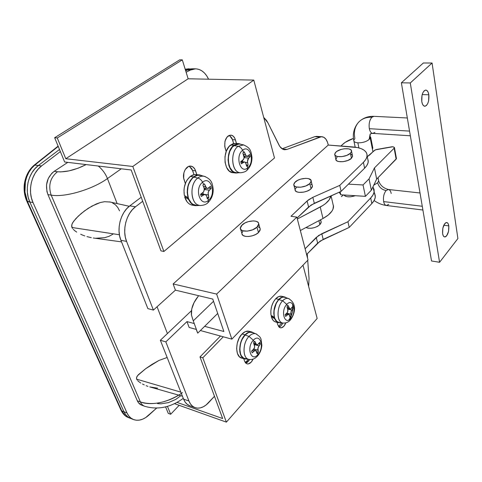 <?xml version="1.0" encoding="UTF-8"?>
<svg xmlns="http://www.w3.org/2000/svg" width="482" height="482" viewBox="0 0 482 482"><rect width="100%" height="100%" fill="white"/><g stroke="black" fill="none" stroke-linecap="round" stroke-linejoin="round"><path stroke-width="0.72" d="M147.956 386.353L146.1 385.678L147.956 386.353M144.281 384.901L142.503 384.021L144.281 384.901M140.798 383.045L139.165 381.931L140.798 383.045M137.695 380.647L139.165 381.931L137.695 380.647M136.671 379.177L137.099 379.924L136.466 378.448L136.894 376.611L138.503 374.592L145.727 368.652L158.964 360.434L167.152 357.493L158.964 360.434L151.914 364.44L145.727 368.652L137.617 375.58L136.472 377.786L136.671 379.177L180.822 392.131L136.671 379.177M91.285 237.662L86.941 236.62L91.285 237.662M84.82 235.933L82.723 235.144L84.82 235.933M80.663 234.246L82.723 235.144L80.663 234.246M76.728 232.107L74.885 230.818L76.728 232.107M73.204 229.299L74.885 230.818L73.204 229.299M110.125 202.03L104.6 201.699L100.352 202.524L96.075 204.049L88.073 208.393L81.247 213.478L75.782 218.677L72.71 222.678L72.017 224.1L71.704 226.564L71.981 227.492L119.403 234.758L71.981 227.492L72.499 228.426L71.655 225.684L72.017 224.1L73.607 221.316L78.349 216.069L84.501 210.899L91.954 206.067L100.352 202.524L104.6 201.699L110.137 202.036M182.413 392.601C170.025 402.054 151.264 406.193 140.401 401.946L137.352 400.825C138.334 403.018 139.774 404.464 141.672 405.157L144.714 406.284C142.817 405.591 141.377 404.145 140.401 401.946L51.164 195.114C48.067 185.552 50.17 177.762 57.454 171.749C50.17 177.762 48.067 185.552 51.164 195.114L47.935 194.595C44.832 185.064 46.929 177.304 54.213 171.315L67.787 162.38L54.213 171.315L57.454 171.749L54.213 171.315L51.875 173.225L48.26 178.473L46.519 184.925L46.929 191.547L47.935 194.595L51.164 195.114C64.654 197.662 92.514 189.45 107.444 178.551L117.132 203.591L107.444 178.551L121.247 168.79L107.444 178.551C92.514 189.45 64.654 197.662 51.164 195.114L140.401 401.946C151.975 405.434 164.736 403.169 178.695 395.138M167.417 333.544L157.06 306.769L167.417 333.544M112.945 234.168L109.034 236.319L104.751 237.668L95.761 238.247M112.21 202.735L115.288 204.663L117.753 207.423L119.554 210.881M157.602 388.179L149.83 386.926M26.745 201.036L27.48 201.572C21.883 189.703 25.299 172.634 34.825 165.079L33.848 165.434L34.825 165.079L58.232 146.426L34.825 165.079L31.571 168.345L28.878 172.279L26.787 176.792L25.413 181.684L24.931 191.95L27.48 201.572L29.812 201.982L123.958 411.742L126.989 412.911L33.011 202.536L126.989 412.911C128.531 416.273 130.767 418.515 133.689 419.623C138.545 421.19 143.528 419.756 148.637 415.327L156.62 408.109L145.624 417.629L142.491 419.25L139.334 420.123L136.273 420.22L133.412 419.515L130.845 418.027L128.676 415.803L126.989 412.911L123.958 411.742C125.507 415.098 127.742 417.334 130.67 418.448C127.742 417.334 125.507 415.098 123.958 411.742L121.747 410.893L27.48 201.572L121.747 410.893L120.958 410.08L121.747 410.893L123.958 411.742L125.651 414.628L127.82 416.852L130.387 418.34L127.82 416.852L125.651 414.628L123.958 411.742L29.812 201.982L28.203 197.343L27.366 192.36L27.335 187.215L28.113 182.094L29.679 177.195L31.969 172.695L34.891 168.76L38.331 165.531L59.497 149.486L38.331 165.531L59.497 149.486L38.331 165.531L34.825 165.079L38.331 165.531C28.245 172.996 24.208 190.143 29.812 201.982L26.745 201.048C24.468 195.758 23.666 190.113 24.335 184.1C25.51 176.243 28.685 170.019 33.861 165.422M192.481 68.806L190.131 69.016L187.245 70.011L190.444 70.047L186.112 72.216L190.444 70.047L187.245 70.011L185.672 70.794L187.245 70.011L185.431 69.992L187.245 70.011L185.672 70.794L190.131 69.016L192.481 68.806L187.245 70.011L192.294 68.799L185.215 69.3L189.125 68.769M157.572 403.639L161.006 403.844L168.531 402.591L175.894 399.331L180.762 395.722M57.454 171.749L60.768 171.917L68.938 170.899L78.042 168.224L86.139 164.579C75.433 169.965 65.871 172.357 57.454 171.749M144.799 406.314C142.859 405.639 141.395 404.181 140.401 401.946L137.352 400.825L138.448 402.729L141.563 405.115M107.444 178.551C105.462 173.653 102.413 169.483 98.298 166.037C102.413 169.483 105.462 173.653 107.444 178.551M29.812 201.982C24.208 190.143 28.245 172.996 38.331 165.531L41.554 165.941L60.364 151.589L41.554 165.941L38.331 165.531L34.891 168.76L31.969 172.695L29.679 177.195L28.113 182.094L27.335 187.215L27.366 192.36L28.203 197.343L29.812 201.982L33.011 202.536L31.402 197.879L30.565 192.878L30.541 187.715L31.324 182.576L32.89 177.659L35.186 173.14L38.108 169.188L41.554 165.941C31.463 173.442 27.414 190.655 33.011 202.536L29.812 201.982L123.958 411.742L29.812 201.982M125.537 415.966L128.254 417.508C125.477 416.442 123.308 414.243 121.747 410.893L125.537 415.966M240.638 229.287L241.922 233.505C241.675 237.903 253.833 237.234 258.503 232.535L256.942 227.191C252.243 231.872 240.048 232.577 240.307 228.209L242.181 224.829C246.941 220.214 258.997 219.515 258.738 223.931L256.942 227.191L258.503 232.535L260.021 230.498L260.172 228.607M296.532 187.07L295.068 189.661C294.604 193.716 306.847 193.077 311.053 188.775L309.781 183.606C305.552 187.89 293.273 188.564 293.755 184.534L295.231 181.961C299.515 177.738 311.655 177.063 311.191 181.124L309.781 183.606L311.053 188.775L312.312 187.01L312.216 185.317L312.45 186.275L311.191 181.124M320.626 219.75L321.193 222.069L319.873 224.666L317.572 226.347L314.511 227.612L311.167 228.257L308.07 228.191L305.943 227.552C310.776 229.04 315.421 228.082 319.873 224.666L318.891 220.672L319.873 224.666L321.072 222.835L320.946 221.051M334.9 154.999L335.834 159.174C335.231 162.994 347.582 162.356 351.45 158.319L350.378 153.264C346.486 157.283 334.098 157.957 334.719 154.168L335.936 152.077C339.882 148.119 352.131 147.432 351.541 151.258L350.378 153.264L351.45 158.319L352.595 155.969M343.871 194.975C345.974 197.198 349.751 197.445 355.216 195.704L350.667 196.795L347.63 196.789L345.239 196.144L343.871 194.975M316.794 136.37L314.806 136.659L320.054 137.027L287.085 149.39L282.434 149.004L287.085 149.39L284.772 149.739C282.41 149.51 280.476 147.926 278.958 144.992L267.926 122.826L263.714 117.433L266.48 120.386L267.926 122.826L279.723 146.335L282.597 149.089L284.814 149.739L287.085 149.39L321.325 136.731L323.784 137.256L325.916 139.178L327.513 142.28L328.254 145.052L173.128 283.946L216.647 294.086L231.86 339.141L308.028 259.973L231.86 339.141L200.379 330.532L231.86 339.141L216.647 294.086L296.846 217.117L290.995 216.273L307.094 200.976L308.601 206.971L307.094 200.976L312.836 197.325L314.306 203.308L312.836 197.325L339.768 185.383L341.111 191.36L364.597 168.206L341.111 191.36L314.306 203.308L308.601 206.971L297.081 218.039L311.119 205.013L341.111 191.36L339.768 185.383L312.836 197.325L308.269 199.976L290.995 216.273L296.846 217.117L216.647 294.086L173.128 283.946L328.254 145.052L357.463 147.558L361.181 148.649L364.097 150.191L366.073 152.131L367.031 154.409L366.904 156.939L365.681 159.62L363.398 162.356L339.768 185.383L363.398 162.356L364.597 168.206L366.868 165.453L368.073 162.747L368.194 160.199M242.844 231.101L241.934 233.095M242 234.017L243.169 235.517L245.561 236.391L248.814 236.481L252.429 235.776L255.84 234.391L258.503 232.535L260.28 229.251L259.955 228.131M259.72 227.799L257.864 226.63M337.051 157.072L335.84 159.403L336.617 160.699L338.557 161.542L342.979 161.687L347.841 160.47L351.45 158.319L352.607 156.295L351.541 151.258M352.336 155.282L350.902 154.216M295.231 190.444L296.526 191.691L298.936 192.372L303.811 192.107L307.161 191.113L309.986 189.631L311.053 188.775L312.45 186.275M311.733 184.72L310.908 184.172M147.866 308.607L153.409 310.077L175.412 290.152L212.785 299.075L223.871 331.496L204.639 326.338L223.871 331.496L212.785 299.075L175.412 290.152L153.409 310.077L147.866 308.607L120.904 240.289L126.579 241.41L153.409 310.077L126.579 241.41L125.296 237.024L124.724 232.258L124.886 227.311L125.784 222.389L127.375 217.689L129.586 213.412L132.333 209.73L135.496 206.778L142.696 201.277L135.496 206.778L129.797 205.868L141.208 197.222L129.797 205.868L126.633 208.796L123.886 212.46L121.675 216.707L120.09 221.377L119.199 226.269L119.042 231.185L119.62 235.921L120.904 240.289L147.866 308.607M374.213 191.101C374.086 193.336 372.911 195.632 370.7 197.969L371.839 203.537L370.7 197.969L347.944 221.738L349.221 227.414L371.839 203.537C374.038 201.181 375.201 198.879 375.321 196.626L372.929 186.908L374.122 189.655L374.044 192.324L372.887 195.138L370.7 197.969L347.944 221.738L318.68 235.439L305.106 248.772L316.234 237.433L321.789 233.716L323.181 239.397L349.221 227.414L371.839 203.537L374.014 200.687L375.159 197.855L375.231 195.168M194.246 323.549L186.986 321.602L165.832 341.877L160.355 340.262L191.456 310.709L160.355 340.262L165.832 341.877L188.938 401.006L183.588 399.138L160.355 340.262L183.588 399.138L185.112 402.042L187.106 404.241L189.974 405.844C187.137 404.862 185.01 402.627 183.588 399.138L188.938 401.006L165.832 341.877L186.986 321.602L189.143 327.459L196.276 329.411L189.143 327.459L186.986 321.602L194.246 323.549M320.464 220.407L320.042 220.057M306.6 254.508L320.096 241.121L349.221 227.414L347.944 221.738L321.789 233.716L323.181 239.397L317.662 243.121L316.234 237.433L317.662 243.121L306.6 254.508M296.846 217.117L308.028 259.973L296.846 217.117M321.928 136.725L316.698 136.364L314.806 136.659L282.109 148.799L314.806 136.659L320.054 137.027L321.934 136.725C324.868 137.105 326.904 139.587 328.055 144.172L328.254 145.052L353.083 146.956C362.289 147.835 366.965 150.776 367.097 155.776C366.929 157.897 365.699 160.09 363.398 162.356L364.597 168.206C366.88 165.928 368.103 163.717 368.266 161.578L367.67 158.62M208.814 402.458L214.472 396.282L206.091 404.988L203.223 406.832L200.313 407.899L197.475 408.146L194.818 407.549L192.445 406.121L190.456 403.916L188.938 401.006C190.354 404.506 192.469 406.748 195.294 407.724C199.783 408.977 204.29 407.218 208.814 402.458M245.32 362.645L248.369 359.325L245.32 362.645M278.506 326.459L281.777 322.892L278.506 326.459M307.233 253.857L307.546 258.117L307.233 253.857M307.709 260.304L309.052 278.632L308.631 286.41L309.052 278.632L307.709 260.304M173.128 283.946L175.412 290.152L173.128 283.946M187.034 167.399L187.45 167.085L187.034 167.399M227.829 136.231L228.197 135.948L227.829 136.231M318.554 136.894L317.343 136.448M120.904 240.289L126.579 241.41C121.934 230.275 126.314 213.424 135.496 206.778L129.797 205.868C120.608 212.466 116.246 229.209 120.904 240.289M341.346 196.644L343.473 194.951M350.378 153.264L351.462 151.679L351.529 150.932L350.697 149.673L348.727 148.872L344.329 148.769L341.081 149.444L336.918 151.312L335.225 152.866L334.725 154.397L335.496 155.68L337.436 156.505L341.877 156.632L346.751 155.415L350.378 153.264M309.781 183.606L311.047 181.847L310.998 180.244L308.552 178.641L305.721 178.334L300.726 179.117L297.617 180.352L294.424 182.829L293.755 184.54L294.406 185.992L296.291 186.962L300.792 187.203L305.871 185.938L309.781 183.606M256.942 227.191L258.473 225.166L258.629 223.287L258.183 222.491L256.322 221.334L253.448 220.889L248.206 221.66L244.85 223.015L241.241 225.823L240.325 227.805L240.801 229.528L242.615 230.721L247.218 231.143L252.616 229.812L256.942 227.191M375.321 196.626L374.695 193.487M170.676 414.255L179.165 405.314L170.676 414.255L167.441 406.374L170.676 414.255L168.266 413.369L170.676 414.255M165.585 406.868L168.266 413.369L165.585 406.868M222.666 418.551L177.063 402.392L222.666 418.551L199.988 356.927L222.666 418.551M220.479 336.032L199.988 356.927L220.479 336.032M282.615 323.404L281.139 325.615L279.006 327.073C280.512 326.555 281.777 325.205 282.795 323.024M249.772 359.536L247.543 362.193L245.706 363.097L247.362 363.946L248.314 363.928L251.224 362.121L253.128 359.096C251.423 362.645 249.381 364.235 247.019 363.874L244.561 361.145L245.693 363.085L249.772 359.536M223.293 336.798L202.814 357.777L199.988 356.927L202.814 357.777L223.293 336.798M302.991 265.202L317.156 318.475L226.377 422.148L202.814 357.777L226.377 422.148L317.156 318.475L302.991 265.202M277.831 324.964L279.542 327.501L281.205 327.862L283.844 326.284L285.832 322.862C284.38 326.398 282.53 328.049 280.295 327.814L277.831 324.964L277.048 322.338L277.831 324.964M243.741 358.698L244.561 361.145L243.741 358.698M174.556 403.669L226.377 422.148L174.556 403.669M190.444 70.047L193.324 69.046L196.27 68.86L199.174 69.486L201.934 70.884L204.464 73.005L206.676 75.77L208.561 79.193C205.41 72.571 201.054 69.113 195.487 68.83L190.444 70.047M47.935 194.595L137.352 400.825L47.935 194.595M240.867 172.737L240.711 172.737C243.898 172.339 246.019 171.49 247.067 170.188C250.453 166.814 252.086 162.458 251.959 157.126C250.887 152.071 251.55 148.04 243.163 144.787L239.211 144.004L233.915 145.57L238.042 146.317C239.994 146.787 241.524 148.095 242.633 150.239C250.062 143.889 255.165 162.211 247.676 167.85L247.073 170.188L246.513 170.652L247.073 170.188L247.676 167.85C255.165 162.211 250.062 143.889 242.633 150.239L243.591 152.426L244.284 151.86L246.175 155.975L247.338 156.349L249.598 154.505L249.905 155.559L250.188 156.602L248.061 158.891L247.628 160.036L247.489 161.958L248.091 165.206L247.411 165.772L247.676 167.85L247.411 165.772L246.712 166.344L245.471 162.344L244.278 161.976L241.362 163.802L240.747 161.693L243.549 159.428L244.121 157.638L242.88 152.987L243.591 152.426L242.633 150.239C234.891 155.933 240.367 174.538 247.676 167.85C240.367 174.538 234.891 155.933 242.633 150.239C241.524 148.095 239.994 146.787 238.042 146.317L243.639 144.883M233.83 145.281L238.71 143.624L241.349 144.425L238.97 143.648L237.234 143.696L233.83 145.281L230.631 145.016L233.83 145.281L230.745 148.938L228.703 154.071L228.046 159.873L228.866 165.434L229.793 167.838L231.029 169.869L234.174 172.508L235.969 173.02L238.723 172.743L236.144 173.044C227.04 172.948 225.124 151.324 233.83 145.281M238.704 143.624L235.517 143.359L230.631 145.016C221.919 151.029 223.847 172.592 232.975 172.689L235.993 173.026M232.8 172.67L229.33 171.092L226.612 167.501L225.082 162.416L224.992 156.638L226.365 151.077L228.986 146.612L232.493 143.901L235.674 143.371M236.704 172.749L240.711 172.737C231.818 173.448 229.559 152.246 238.042 146.317L233.915 145.57C225.136 151.667 227.498 173.484 236.704 172.749L234.252 172.201L232.619 171.158L229.968 167.628L228.48 162.645L228.402 156.975L229.745 151.517L232.306 147.137L235.541 144.558L237.234 144.022L239.632 144.088M238.042 146.317C230.173 151.818 231.33 171.417 239.482 172.592M248.091 165.206L246.483 165.043L248.091 165.206L246.712 166.344L245.784 162.699L244.627 161.964L243.422 162.356L240.873 162.103L243.422 162.356L241.362 163.802L240.747 161.693L242.814 160.253L244.013 158.283L243.922 155.728L242.88 152.987L244.284 151.86L245.32 154.602L243.452 154.433L245.32 154.602L246.543 156.228L248.085 155.969L249.598 154.505L250.188 156.602L248.682 158.066L244.121 157.638L248.682 158.066L247.465 161.319L248.091 165.206M245.471 162.344L247.585 162.555L245.471 162.344M242.518 160.47L242.603 161.765L242.518 160.47M244.145 157.301L245.483 156.216L244.145 157.301M247.387 156.343L250.188 156.602L247.387 156.343M200.687 205.525L200.512 205.525C190.866 205.928 188.631 184.486 197.795 178.033C199.789 178.587 201.392 179.979 202.597 182.202C210.851 175.177 216.737 194.065 208.423 200.349C216.737 194.065 210.851 175.177 202.597 182.202L203.657 184.467L204.422 183.841L206.549 188.076L207.856 188.402L210.399 186.329L210.748 187.414L211.08 188.492L208.694 191.023L208.097 192.914L208.827 197.59L208.067 198.229L208.423 200.349L208.067 198.229L207.29 198.855L206.67 196.132L205.826 194.77L204.495 194.451L201.277 196.487L200.566 194.312L203.645 191.824L204.272 189.92L204.031 187.932L202.868 185.094L203.657 184.467L202.597 182.202C193.987 188.57 200.313 207.736 208.423 200.349L207.911 202.711L207.362 203.169L207.911 202.711L208.423 200.349C200.313 207.736 193.987 188.57 202.597 182.202C201.392 179.979 199.789 178.587 197.795 178.033C189.312 184.016 190.354 203.796 199.126 205.32M196.59 205.404L192.993 204.344L191.39 203.085L188.155 198.162C186.022 189.462 187.805 182.347 193.505 176.834L190.083 180.81L187.86 186.287L187.179 192.396L188.155 198.162L184.317 195.409L183.973 190.041L184.311 187.299L185.925 182.16L187.155 179.913L190.263 176.448L193.505 176.834L196.469 175.219L199.53 174.882L194.553 174.538L192.366 175.177L190.263 176.448C185.215 181.075 183.232 187.396 184.317 195.409L188.366 197.994L187.414 192.348L188.076 186.377L188.998 183.564L191.812 178.846L193.601 177.129L197.795 178.033L193.601 177.129C188.028 182.527 186.287 189.48 188.366 197.994L188.872 199.301C190.655 203.133 193.174 205.169 196.433 205.404L200.512 205.525C203.994 205.26 206.459 204.326 207.905 202.711C211.55 199.144 213.315 194.583 213.201 189.028C212.315 183.841 212.219 179.418 204.115 176.267L205.465 176.683M198.68 205.471L195.746 205.681C192.692 205.187 190.324 203.121 188.655 199.476L184.66 196.849C186.185 201.759 188.811 204.543 192.535 205.205L195.541 205.651M199.53 174.882L202.518 175.888L199.632 174.894L197.56 174.954L193.505 176.834L190.263 176.448L194.324 174.574L196.481 174.526M192.722 205.224L190.643 204.681L188.715 203.512L187.034 201.771L184.66 196.849L185.419 196.24L184.66 196.849L188.655 199.476L189.806 201.609L192.872 204.645L194.674 205.453L198.506 205.513M197.795 178.033C199.849 176.454 201.958 175.864 204.115 176.267L200.132 175.315C197.903 174.9 195.722 175.508 193.601 177.129L197.566 175.285L200.657 175.442M204.031 187.932L202.868 185.094L204.422 183.841L205.585 186.679L203.428 186.401L205.585 186.679L206.169 187.715L207.381 188.426L208.694 187.962L210.399 186.329L211.08 188.492L209.381 190.125L204.296 189.571L205.935 188.239L204.404 189.474L209.381 190.125L208.218 192.246L208.206 194.873L205.205 194.463L208.206 194.873L208.827 197.59L206.965 197.337L208.827 197.59L207.29 198.855L206.67 196.132L205.416 194.535L203.543 194.891L200.633 194.493L203.543 194.891L201.277 196.487L200.566 194.312L203.645 191.824L204.29 189.233L204.031 187.932M203.03 192.565L203.229 194.186L203.03 192.565M208.453 188.149L211.08 188.492L208.453 188.149M200.843 194.126L201.157 194.439M283.012 323.054L282.952 323.048C276.62 322.729 276.343 306.877 282.633 300.762L286.778 304.401C293.026 297.34 297.117 312.041 290.809 318.494C297.117 312.041 293.026 297.34 286.778 304.401L287.585 306.197L288.164 305.564L289.736 308.811L290.7 308.884L292.574 306.703L292.821 307.546L293.044 308.384L290.911 311.999L291.212 316.24L290.646 316.879L290.809 318.494L290.646 316.879L290.05 317.511L289.092 314.439L288.097 314.378L285.621 316.457L285.127 314.77L287.513 312.336L288.013 310.679L286.989 306.829L287.585 306.197L286.778 304.401C280.283 310.95 284.645 325.79 290.809 318.494L290.14 320.193L290.809 318.494C284.645 325.79 280.283 310.95 286.778 304.401L282.633 300.762C276.813 306.444 276.427 321.066 282.006 322.789M279.211 322.542L276.728 321.343L274.403 317.759C272.969 310.896 274.409 304.769 278.729 299.37L276.126 303.16L274.378 308.01L273.776 313.143L274.403 317.759L271.011 315.228L270.848 310.848L271.667 306.251L273.378 302.027L275.746 298.695L278.729 299.37C280.669 297.382 282.603 296.569 284.537 296.918L281.56 296.261C279.626 295.912 277.686 296.719 275.746 298.695C271.914 303.268 270.336 308.781 271.011 315.228L274.565 317.584L274.107 315.439L274.095 310.577L276.252 303.311L278.795 299.599L282.633 300.762L278.795 299.599C274.571 304.877 273.161 310.878 274.565 317.584L274.915 318.59C275.897 320.916 277.307 322.235 279.15 322.536L282.952 323.048C286.103 323.211 288.634 322.109 290.55 319.741C294.568 314.427 297.846 303.883 288.453 298.509L289.339 298.882M272.975 317.59L271.239 316.367C272.083 319.56 273.589 321.446 275.764 322.018L274.15 321.283L272.92 320.084L271.239 316.367L271.758 315.818L271.239 316.367L274.752 318.765L272.975 317.59M280.729 322.747L278.735 322.753C277.005 322.319 275.68 320.994 274.752 318.765L276.602 321.59L277.801 322.422L280.729 322.747M284.537 296.918L286.459 297.834L284.802 296.984L283.326 296.846L281.783 297.201L278.729 299.37L275.746 298.695L278.801 296.544L281.687 296.291M288.784 298.617C286.778 297.912 284.729 298.623 282.633 300.762C284.597 298.75 286.537 297.997 288.453 298.509L284.82 297.286C282.838 296.755 280.831 297.527 278.795 299.599L281.783 297.478L283.289 297.129L285.121 297.388M288.766 320.024C292.279 315.144 293.514 309.739 292.472 303.811M287.856 309.058L286.989 306.829L288.164 305.564L289.031 307.793L287.212 307.371L289.031 307.793L289.459 308.57L290.7 308.884L292.574 306.703L293.044 308.384L291.803 310.059L287.887 309.149L291.803 310.059L290.911 311.999L290.845 314.15L286.862 313.216L290.845 314.15L291.212 316.24L289.778 315.897L291.212 316.24L290.05 317.511L289.682 315.427L288.79 314.312L287.374 314.867L285.525 314.433L287.374 314.867L285.621 316.457L285.127 314.77L287.513 312.336L287.856 309.058M291.586 308.046L293.044 308.384L291.586 308.046M256.316 333.978C253.972 333.038 251.538 333.851 249.013 336.406L253.321 340.25C260.184 332.52 264.859 347.498 257.93 354.607L257.322 356.282L257.93 354.607C264.859 347.498 260.184 332.52 253.321 340.25L254.213 342.093L254.845 341.395L256.593 344.696L257.659 344.702L259.744 342.292L260.027 343.148L260.286 344.003L257.924 347.926L258.328 352.276L257.701 352.975L257.93 354.607L257.701 352.975L257.051 353.674L255.924 350.583L254.827 350.577L252.128 352.872L251.568 351.155L254.159 348.504L254.695 346.751L253.556 342.786L254.213 342.093L253.321 340.25C246.182 347.474 251.17 362.591 257.93 354.607C251.17 362.591 246.182 347.474 253.321 340.25L249.013 336.406C251.369 334.002 253.677 333.14 255.93 333.827L256.834 334.243M249.158 359.458L249.098 359.452C252.345 359.873 255.219 358.674 257.719 355.849C260.141 352.902 261.527 349.402 261.871 345.347L261.039 339.171C260.25 337.629 260.852 337.219 255.93 333.827L252.261 332.423C249.929 331.712 247.543 332.592 245.103 335.062L249.013 336.406L245.103 335.062L248.17 332.773L249.736 332.261L252.61 332.556M245.031 334.827C247.356 332.459 249.658 331.52 251.941 332.014L254.032 333.098L251.327 331.905L249.772 331.965L246.567 333.448L245.031 334.827L242 334.02L245.031 334.827L242.175 338.93L240.289 344.076L239.662 349.444L239.867 351.95L240.404 354.198L242.386 357.584L243.741 358.596L246.929 359.078L244.729 358.982C238 357.752 238.156 341.503 245.031 334.827M251.935 332.014L248.923 331.224C246.639 330.73 244.332 331.664 242 334.02C235.12 340.666 234.975 356.873 241.723 358.108L244.567 358.933M241.729 358.114L239.367 356.71L237.385 353.33L236.638 348.594L237.258 343.238L239.144 338.111L242 334.02L245.501 331.538L249.073 331.267M246.965 358.783L243.85 358.307L241.416 355.867L240.584 354.005L239.861 349.36L240.47 344.106L241.253 341.515L242.319 339.075L245.103 335.062C238.186 341.774 238.319 358.144 245.218 358.777L249.098 359.452C242.434 358.837 242.326 342.937 249.013 336.406C242.814 342.491 242.259 357.174 248.11 359.15M258.328 352.276L256.659 351.806L258.328 352.276L257.051 353.674L256.213 350.812L255.593 350.462L254.038 351.131L252.188 350.613L254.038 351.131L252.128 352.872L251.568 351.155L253.484 349.414L254.592 347.353L254.514 345.07L253.556 342.786L254.845 341.395L255.803 343.678L253.695 343.106L255.803 343.678L256.852 344.805L258.352 344.136L259.744 342.292L260.286 344.003L258.894 345.847L254.327 344.6L258.894 345.847L257.768 349.113L258.328 352.276M253.562 349.896L253.424 349.474L253.562 349.896M253.821 349.034L257.876 350.161L253.821 349.034M254.297 344.522L254.604 344.19L254.297 344.522M258.78 343.594L260.286 344.003L258.78 343.594M361.012 120.12C364.796 117.391 369.122 116.132 373.978 116.343L371.953 117.204C365.989 117.024 361.331 118.94 357.981 122.952C352.92 129.272 352.854 136.249 353.77 140.395L354.873 138.515C353.68 132.393 354.716 127.2 357.981 122.952C361.331 118.94 365.989 117.024 371.953 117.204L374.008 116.343M370.851 133.683L370.08 134.478L369.104 139.497L370.152 137.671L369.977 136.882L370.152 137.695L369.104 139.497C366.2 141.792 362.452 142.901 357.855 142.823C355.174 142.57 353.812 141.768 353.77 140.419C353.812 141.768 355.174 142.57 357.855 142.823L358.897 147.902L357.855 142.823C362.452 142.901 366.2 141.792 369.104 139.497L370.08 134.478L370.851 133.683M388.775 204.374L386.425 205.495C385.076 205.26 384.148 203.958 383.636 201.59C383.045 197.126 383.871 193.451 386.106 190.559C381.738 189.667 378.924 187.082 377.671 182.805L373.791 185.106L377.671 182.805C378.924 187.082 381.738 189.667 386.106 190.559C383.871 193.451 383.045 197.126 383.636 201.59C384.148 203.964 385.082 205.266 386.431 205.495C382.033 204.91 377.924 203.253 374.104 200.53M374.9 132.478L372.767 133.387C371.116 133.165 369.971 131.598 369.326 128.694C368.67 123.796 369.543 119.964 371.953 117.204C369.543 119.964 368.67 123.796 369.326 128.694L409.543 131.098L369.326 128.694C369.977 131.616 371.134 133.183 372.797 133.387L410.339 135.779M422.268 206.272L383.636 201.59L422.268 206.272M448.802 225.883L443.795 225.215L448.802 225.883L448.212 223.841L447.242 222.678L446.031 222.588L444.772 223.594L442.844 228.143L442.609 233.637C442.368 227.335 443.741 223.624 446.712 222.497C447.76 222.696 448.459 223.823 448.802 225.883C449.025 232.167 447.651 235.861 444.675 236.963C443.651 236.77 442.964 235.662 442.609 233.637L443.217 235.68L444.199 236.813L445.416 236.861L446.669 235.831L448.561 231.312L448.802 225.883M428.829 94.779L422.196 94.586L428.829 94.779L428.137 92.231L427.01 90.568L425.624 90.062L424.184 90.785L422.907 92.646L422.003 95.364L421.78 101.6C421.37 95.075 422.696 91.225 425.775 90.056C427.287 90.224 428.305 91.803 428.829 94.779C429.221 101.286 427.877 105.112 424.805 106.257C423.323 106.082 422.31 104.534 421.78 101.6L422.497 104.154L423.636 105.781L425.028 106.245L426.462 105.48L427.709 103.612L428.6 100.931L428.829 94.779M401.373 82.79L423.353 62.985L432.077 63.015L457.9 238.536L439.578 262.292L410.278 82.964L432.077 63.015L410.278 82.964L401.373 82.79L423.353 62.985L432.077 63.015L457.9 238.536L439.578 262.292L431.523 260.967L401.373 82.79L410.278 82.964L439.578 262.292L431.523 260.967L401.373 82.79M420.015 192.981L388.378 189.486L386.106 190.559L388.39 189.492C389.763 189.721 390.709 191.047 391.209 193.463M378.491 180.057L378.659 180.87L377.671 182.805L378.653 180.895L378.491 180.057M182.298 59.852L57.268 137.96L54.647 137.719L179.702 59.852L182.298 59.852L188.143 78.789L253.785 80.09L274.493 157.982L163.904 251.477L274.493 157.982L253.785 80.09L132.797 166.483L253.785 80.09L188.143 78.789L65.787 158.717L188.143 78.789L182.298 59.852L179.702 59.852L54.647 137.719L64.654 162L131.182 169.983L160.958 250.881L163.904 251.477L132.797 166.483L65.787 158.717L57.268 137.96L182.298 59.852M189.293 166.23L192.011 169.031L193.969 174.647L192.619 170.495L189.293 166.23M229.408 135.34L231.975 138.22L233.637 143.522L232.511 139.647L229.396 135.334M196.795 174.562L194.975 169.363L193.192 167.14L190.896 166.139L188.42 166.525L185.221 169.55L183.901 172.755L183.672 178.111L185.347 183.54L184.088 179.762C181.871 173.809 186.034 165.362 190.752 166.121C192.987 166.447 194.601 168.013 195.59 170.827L192.619 170.495L195.59 170.827L196.795 174.562M236.469 143.437L234.903 138.442L233.33 136.243L231.282 135.189L229.071 135.46L227.034 137.015L224.98 141.214L224.733 146.323L226.172 151.583L225.082 147.92C224.016 140.593 225.938 136.328 230.848 135.135C232.987 135.4 234.517 136.978 235.439 139.876L232.511 139.647L235.439 139.876L236.469 143.437M57.268 137.96L54.647 137.719L64.654 162L131.182 169.983L160.958 250.881L163.904 251.477L132.797 166.483L65.787 158.717L57.268 137.96M394.457 147.631L392.987 146.739L391.601 146.823L376.605 149.468L374.273 150.486L369.586 155.041L367.272 156.644L375.249 149.866L392.987 146.739L394.445 147.456L394.137 148.203L396.132 159.168L396.445 158.59L376.665 179.099L371.351 190.221L365.41 196.355L340.798 194.776L339.232 192.198L339.774 192.939L339.569 192.047L340.798 194.776L340.123 191.8L340.798 194.776L365.41 196.355L363.036 184.961L348.426 184.148L363.036 184.961L369.043 178.888L363.036 184.961L365.41 196.355L371.351 190.221L369.043 178.888L374.454 167.923L369.043 178.888L371.351 190.221L376.665 179.099L374.454 167.923L394.137 148.203L374.454 167.923L376.665 179.099L396.132 159.168L394.137 148.203L394.457 147.631L396.445 158.59M369.923 136.46L370.76 137.605L370.315 138.539L370.748 137.364L369.923 136.46M372.827 147.956L372.405 149.149L372.749 147.715M371.99 147.022L372.646 147.546M340.882 146.022L345.142 142.389L353.475 138.406C349.034 139.913 345.576 141.78 343.088 144.004L340.882 146.022M333.484 205.567L332.954 209.248L331.899 211.182L328.308 215.008L323 218.491L300.346 230.529L323 218.491C329.736 214.743 333.255 210.779 333.55 206.591L331.05 195.843M330.851 195.933L329.224 199.777L325.585 203.561L323.091 205.356L297.34 219.027L320.223 207.025L323 218.491L320.223 207.025C326.603 203.549 330.146 199.855 330.851 195.933M196.096 328.646L197.728 333.146L217.701 313.451L197.728 333.146L196.542 330.333M213.538 301.28L193.27 320.849L191.45 315.15L191.746 308.968L194.071 302.569L198.271 296.207C193.149 302.563 190.866 308.805 191.42 314.921L193.27 320.849L213.538 301.28M197.728 333.146L193.27 320.849L197.728 333.146M149.745 386.901L182.425 396.198M93.291 237.988L121.536 241.88M120.964 410.092L26.847 201.271M144.714 406.284C157.819 410.11 170.67 407.459 183.268 398.337M130.333 418.316L128.254 417.508M185.196 69.245L188.932 68.769M58.111 146.124L34.089 165.236M121.103 410.399C122.898 413.918 125.151 416.231 127.863 417.352M109.498 201.892L129.266 206.284M295.068 189.661L293.99 185.468M194.999 407.621L189.968 405.844M260.28 229.251L258.738 223.931M367.097 155.776L368.266 161.578M130.67 418.448L133.351 419.491M192.294 68.799L195.469 68.83M244.025 156.084L246.995 156.361M240.892 161.597L244.627 161.964M201.169 193.909L205.013 194.433M204.055 187.992L207.332 188.42M278.596 322.717L275.764 322.018M286.314 313.728L288.766 314.306M287.609 308.39L290.05 308.95M254.104 344.052L256.804 344.787M253.11 349.769L255.677 350.48M372.797 133.387C370.905 133.52 370.001 133.882 370.08 134.484L370.152 137.695L372.929 151.794M353.933 141.16L355.186 147.173M422.901 210.019L386.431 205.495M378.027 177.701L378.653 180.895C380.238 185.359 383.473 188.221 388.378 189.486M407.326 117.976L373.978 116.343M370.76 137.605L372.845 148.203"/></g></svg>
